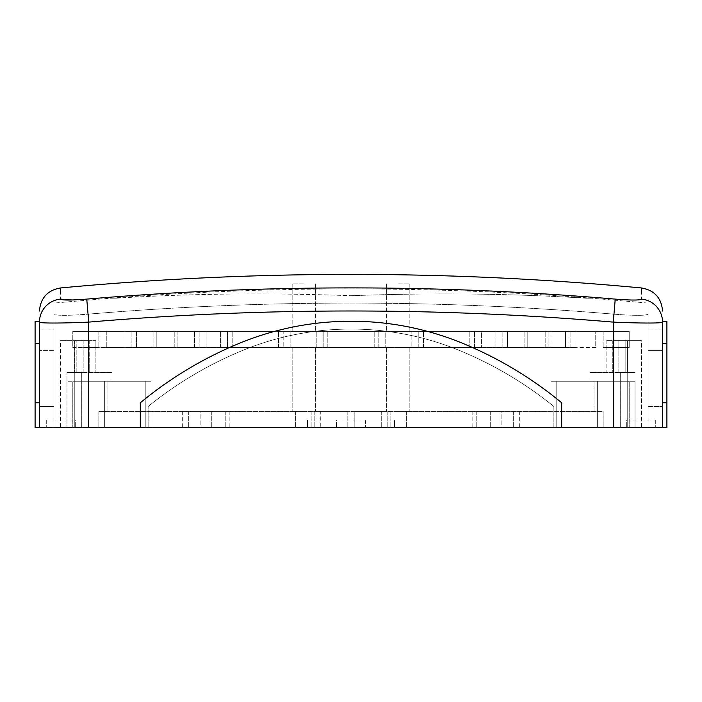 <?xml version="1.0" encoding="UTF-8"?>
<svg xmlns="http://www.w3.org/2000/svg" width="702" height="702" viewBox="0 0 702 702"><rect width="100%" height="100%" fill="white"/><g stroke="black" fill="none" stroke-linecap="round" stroke-linejoin="round"><path stroke-width="0.53" stroke-dasharray="3.51 2.63" d="M398.236 283.854L409.836 283.854L398.236 283.854M398.236 331.379L409.836 331.379L398.236 331.379M303.764 283.854L292.164 283.854L303.764 283.854M303.764 331.379L292.164 331.379L303.764 331.379M627.456 340.654L625.815 340.654L625.815 372.534L635.02 372.534L618.831 372.534L635.02 372.534L625.815 372.534L625.815 340.654L641.575 340.654L641.575 427.597L603.141 427.597L603.141 411.372L151.027 411.372L603.141 411.372L603.141 427.597L655.308 427.597L550.973 427.597L550.973 411.372L550.973 427.597L394.471 427.597L641.575 427.597L641.575 340.654L627.228 340.654L627.228 427.597L627.228 340.654L613.109 340.654L641.575 340.654L627.456 340.654L627.456 372.534L627.456 340.654M76.185 340.654L60.425 340.654L60.425 427.597L98.859 427.597L98.859 411.372L107.055 411.372L98.859 411.372L98.859 427.597L46.692 427.597L98.859 427.597L60.425 427.597L74.772 427.597L60.425 427.597L60.425 340.654L74.772 340.654L74.772 427.597L81.327 427.597L74.772 427.597L74.772 340.654L88.891 340.654L60.425 340.654L76.185 340.654L76.185 372.534L66.98 372.534L83.169 372.534L66.98 372.534L66.98 427.597L66.98 381.23L107.055 381.23L66.98 381.23L66.98 427.597L66.98 372.534L66.98 381.23L66.98 372.534L83.169 372.534L76.185 372.534L76.185 340.654L95.876 340.654L88.891 340.654L89.233 372.534L81.327 372.534L112.066 372.534L81.327 372.534L112.066 372.534L88.891 372.534L88.891 340.654L88.891 372.534L88.891 340.654L95.876 340.654L76.185 340.654M303.764 427.597L295.647 427.597L303.764 427.597M303.764 411.372L292.164 411.372L303.764 411.372M398.236 427.597L406.353 427.597L398.236 427.597M398.236 411.372L409.836 411.372L398.236 411.372M188.706 411.372L188.706 427.597L225.798 427.597L188.706 427.597L188.706 411.372L225.798 411.372L188.706 411.372M476.202 411.372L476.202 427.597L513.294 427.597L476.202 427.597L476.202 411.372L513.294 411.372L476.202 411.372M398.236 347.613L409.836 347.613L398.236 347.613M303.764 347.613L292.164 347.613L303.764 347.613M606.124 372.534L589.934 372.534L620.673 372.534L589.934 372.534L606.124 372.534L606.124 347.613L606.124 372.534M151.027 411.372L107.055 411.372L151.027 411.372L151.027 427.597L307.529 427.597L151.027 427.597L151.027 381.23L107.055 381.23L151.027 381.23L112.066 381.23L151.027 381.23L151.027 427.597L81.327 427.597L151.027 427.597L151.027 381.23L151.027 411.372M320.735 411.372L348.973 411.372L314.829 411.372L320.735 411.372L320.735 427.597L314.829 427.597L348.973 427.597L314.829 427.597L320.735 427.597L320.735 411.372M354.185 411.372L387.171 411.372L353.027 411.372L354.185 411.372L354.185 427.597L353.027 427.597L387.171 427.597L353.027 427.597L354.185 427.597L354.185 411.372M501.123 411.372L472.148 411.372L519.673 411.372L501.123 411.372L501.123 427.597L472.148 427.597L519.673 427.597L501.123 427.597L501.123 411.372M200.877 411.372L229.852 411.372L182.327 411.372L200.877 411.372L200.877 427.597L229.852 427.597L182.327 427.597L200.877 427.597L200.877 411.372M635.02 381.23L594.945 381.23L635.02 381.23L635.02 427.597L635.02 381.23M550.973 381.23L594.945 381.23L550.973 381.23L589.934 381.23L550.973 381.23L550.973 427.597L550.973 381.23M595.735 381.23L556.774 381.23L629.22 381.23L556.774 381.23L629.22 381.23L595.735 381.23L629.22 381.23L629.22 427.597L556.774 427.597L629.22 427.597L556.774 427.597L629.22 427.597L629.22 381.23L629.22 427.597L629.22 381.23L595.735 381.23M106.265 381.23L145.226 381.23L72.78 381.23L145.226 381.23L72.78 381.23L106.265 381.23L72.78 381.23L72.78 427.597L145.226 427.597L72.78 427.597L145.226 427.597L72.78 427.597L72.78 381.23L72.78 427.597L72.78 381.23L106.265 381.23M597.341 381.23L597.341 427.597L597.341 381.23M556.774 381.23L556.774 427.597L556.774 381.23M104.659 381.23L104.659 427.597L104.659 381.23M145.226 381.23L145.226 427.597L145.226 381.23M394.471 427.597L394.471 420.068L307.529 420.068L307.529 427.597L307.529 420.068L394.471 420.068L394.471 427.597L307.529 427.597L394.471 427.597L394.471 420.068L365.488 420.068L394.471 420.068L394.471 427.597M336.512 420.068L307.529 420.068L336.512 420.068L336.512 427.597L336.512 420.068M307.529 420.068L307.529 427.597L307.529 420.068M75.676 420.068L46.692 420.068L75.676 420.068L75.676 427.597L75.676 420.068M46.692 420.068L46.692 427.597L46.692 420.068M626.324 420.068L655.308 420.068L626.324 420.068L626.324 427.597L626.324 420.068M655.308 420.068L655.308 427.597L655.308 420.068M513.294 411.372L513.294 427.597L513.294 411.372M225.798 411.372L225.798 427.597L225.798 411.372M387.171 411.372L387.171 427.597L387.171 411.372M353.027 411.372L353.027 427.597L353.027 411.372M381.265 411.372L381.265 427.597L381.265 411.372M348.973 411.372L348.973 427.597L348.973 411.372M314.829 411.372L314.829 427.597L314.829 411.372M347.815 411.372L347.815 427.597L347.815 411.372M107.055 381.23L107.055 411.372L107.055 381.23M81.327 372.534L81.327 427.597L81.327 372.534M112.066 372.534L112.066 381.23L112.066 372.534M594.945 381.23L594.945 411.372L594.945 381.23M620.673 372.534L620.673 427.597L620.673 372.534M589.934 372.534L589.934 381.23L589.934 372.534M83.169 372.534L83.169 347.613L95.876 347.613L95.876 372.534L95.876 347.613L83.169 347.613L83.169 372.534M618.831 372.534L618.831 347.613L606.124 347.613L618.831 347.613L618.831 372.534M613.109 340.654L613.109 372.534L613.109 340.654L613.109 372.534L613.109 340.654L606.124 340.654L613.109 340.654M618.831 340.654L625.815 340.654L618.831 340.654L618.831 347.613L629.22 347.613L618.831 347.613L618.831 340.654M527.79 331.379L545.173 331.379L527.79 331.379L545.173 331.379L527.79 331.379L545.173 331.379L527.79 331.379L545.173 331.379L527.79 331.379L545.173 331.379L527.79 331.379L545.173 331.379L527.79 331.379L527.79 347.613L545.173 347.613L527.79 347.613L545.173 347.613L527.79 347.613L545.173 347.613L527.79 347.613L545.173 347.613L527.79 347.613L545.173 347.613L527.79 347.613L545.173 347.613L527.79 347.613L527.79 331.379M565.461 331.379L548.078 331.379L577.053 331.379L548.078 331.379L577.053 331.379L548.078 331.379L577.053 331.379L548.078 331.379L570.103 331.379L548.078 331.379L565.461 331.379L565.461 347.613L577.053 347.613L548.078 347.613L577.053 347.613L548.078 347.613L577.053 347.613L548.078 347.613L570.103 347.613L548.078 347.613L565.461 347.613L565.461 331.379M507.502 331.379L524.894 331.379L495.91 331.379L524.894 331.379L495.91 331.379L524.894 331.379L502.86 331.379L524.894 331.379L507.502 331.379L507.502 347.613L495.91 347.613L524.894 347.613L495.91 347.613L524.894 347.613L495.91 347.613L524.894 347.613L502.86 347.613L524.894 347.613L507.502 347.613L507.502 331.379M411.863 331.379L481.414 331.379L411.863 331.379L481.414 331.379L411.863 331.379L469.822 331.379L411.863 331.379L411.863 347.613L481.414 347.613L411.863 347.613L481.414 347.613L411.863 347.613L481.414 347.613L411.863 347.613L411.863 331.379M323.174 331.379L385.775 331.379L316.225 331.379L385.775 331.379L316.225 331.379L374.184 331.379L316.225 331.379L323.174 331.379L323.174 347.613L316.225 347.613L385.775 347.613L316.225 347.613L385.775 347.613L323.174 347.613L323.174 331.379M156.827 331.379L174.21 331.379L156.827 331.379L174.21 331.379L156.827 331.379L174.21 331.379L156.827 331.379L174.21 331.379L156.827 331.379L174.21 331.379L156.827 331.379L174.21 331.379L156.827 331.379L156.827 347.613L174.21 347.613L156.827 347.613L174.21 347.613L156.827 347.613L174.21 347.613L156.827 347.613L174.21 347.613L156.827 347.613L174.21 347.613L156.827 347.613L174.21 347.613L156.827 347.613L156.827 331.379M206.09 331.379L177.106 331.379L206.09 331.379L177.106 331.379L206.09 331.379L206.09 347.613L177.106 347.613L206.09 347.613L177.106 347.613L206.09 347.613L206.09 331.379M136.539 331.379L153.922 331.379L124.947 331.379L153.922 331.379L124.947 331.379L153.922 331.379L131.897 331.379L136.539 331.379L136.539 347.613L124.947 347.613L153.922 347.613L124.947 347.613L153.922 347.613L124.947 347.613L153.922 347.613L131.897 347.613L153.922 347.613L136.539 347.613L136.539 331.379M227.536 331.379L290.137 331.379L220.586 331.379L290.137 331.379L227.536 331.379L227.536 347.613L220.586 347.613L290.137 347.613L220.586 347.613L227.536 347.613L227.536 331.379M283.187 331.379L290.137 331.379L283.187 331.379L283.187 347.613L290.137 347.613L232.178 347.613L283.187 347.613L283.187 331.379M177.106 331.379L199.14 331.379L177.106 331.379L177.106 347.613L199.14 347.613L177.106 347.613L177.106 331.379M385.775 331.379L374.184 331.379L385.775 331.379L385.775 347.613L385.775 331.379M481.414 331.379L469.822 331.379L481.414 331.379L481.414 347.613L481.414 331.379M629.22 331.379L72.78 331.379L629.22 331.379L629.22 347.613L603.141 347.613L629.22 347.613L629.22 331.379M595.735 347.613L550.973 347.613L595.735 347.613L595.735 331.379L595.735 347.613M151.027 347.613L550.973 347.613L106.265 347.613L151.027 347.613L151.027 331.379L151.027 347.613M95.876 347.613L106.265 347.613L95.876 347.613L95.876 340.654L95.876 347.613M72.78 347.613L98.859 347.613L72.78 347.613L72.78 331.379L72.78 347.613M603.141 331.379L603.141 347.613L603.141 331.379M606.124 340.654L606.124 347.613L606.124 340.654M550.973 331.379L550.973 347.613L550.973 331.379M106.265 331.379L106.265 347.613L106.265 331.379M83.169 340.654L83.169 347.613L83.169 340.654M98.859 331.379L98.859 347.613L98.859 331.379M418.813 347.613L418.813 331.379L418.813 347.613M474.464 347.613L474.464 331.379L474.464 347.613M577.053 347.613L577.053 331.379L577.053 347.613M548.078 347.613L548.078 331.379L548.078 347.613M570.103 347.613L570.103 331.379L570.103 347.613M495.91 347.613L495.91 331.379L495.91 347.613M524.894 347.613L524.894 331.379L524.894 347.613M502.86 347.613L502.86 331.379L502.86 347.613M545.173 347.613L545.173 331.379L545.173 347.613M316.225 347.613L316.225 331.379L316.225 347.613M378.826 347.613L378.826 331.379L378.826 347.613M199.14 347.613L199.14 331.379L199.14 347.613M174.21 347.613L174.21 331.379L174.21 347.613M153.922 347.613L153.922 331.379L153.922 347.613M131.897 347.613L131.897 331.379L131.897 347.613M124.947 347.613L124.947 331.379L124.947 347.613M290.137 347.613L290.137 331.379L290.137 347.613M220.586 347.613L220.586 331.379L220.586 347.613M585.924 298.21C593.866 298.21 593.866 298.21 585.924 298.21C593.866 298.21 593.866 298.21 585.924 298.21C510.898 293.497 432.59 292.673 351 295.717C432.59 292.673 510.898 293.497 585.924 298.21M553.869 406.484L553.869 427.597L613.285 427.597L553.869 427.597L553.869 406.484A378.334 378.334 0 0 0 459.775 350.596A378.334 378.334 0 0 1 553.869 406.484A378.334 378.334 0 0 0 459.775 350.596A378.334 378.334 0 0 1 553.869 406.484M242.225 350.596A285.53 285.53 0 0 1 459.775 350.596A285.53 285.53 0 0 0 242.225 350.596A285.53 285.53 0 0 1 459.775 350.596A285.53 285.53 0 0 0 242.225 350.596A378.334 378.334 0 0 0 148.131 406.484A378.334 378.334 0 0 1 242.225 350.596A378.334 378.334 0 0 0 148.131 406.484A378.334 378.334 0 0 1 242.225 350.596M140.303 427.597L140.303 402.781A386.161 386.161 0 0 1 239.242 343.357A293.357 293.357 0 0 1 462.758 343.357A386.161 386.161 0 0 1 561.697 402.781L561.697 427.597L140.303 427.597L148.131 427.597L148.131 406.484L148.131 427.597L53.94 427.597L53.94 314.119C55.976 315.733 67.567 315.733 88.715 314.119C67.611 315.733 56.02 315.733 53.94 314.119C53.94 299.394 53.94 299.394 53.94 314.119C53.94 299.394 53.94 299.394 53.94 314.119L53.94 427.597L53.94 406.484L39.444 406.484L39.444 329.062L39.444 427.597L148.131 427.597L148.131 406.484L148.131 427.597L88.715 427.597L88.715 322.113C175.983 314.698 263.417 310.986 351 310.986C438.583 310.986 526.017 314.698 613.285 322.113L615.242 299.113C527.316 291.637 439.241 287.899 351 287.899C262.759 287.899 174.684 291.637 86.758 299.113L88.715 322.113C62.425 323.332 38.794 323.341 39.444 322.13L39.444 427.597L39.444 406.484L53.94 406.484L53.94 329.062L53.94 427.597L88.715 427.597L88.715 314.119L88.715 427.597M60.477 290.751L60.477 299.122A23.184 23.105 -0 0 0 39.444 322.13L39.444 321.235M86.758 299.113L82.88 299.421M76.781 299.798L72.201 299.982M662.556 321.235L662.556 427.597L662.556 343.357L662.556 427.597L662.556 406.484L648.06 406.484L648.06 329.062L648.06 406.484L662.556 406.484L662.556 427.597L648.06 427.597L648.06 406.484L648.06 427.597L613.285 427.597L613.285 314.119L613.285 427.597L662.556 427.597L648.06 427.597L648.06 314.119C646.024 315.733 634.433 315.733 613.285 314.119C526.009 306.756 438.583 303.08 351 303.071C263.417 303.08 175.991 306.756 88.715 314.119C175.991 306.756 263.417 303.08 351 303.071C438.583 303.08 526.009 306.756 613.285 314.119C634.389 315.733 645.98 315.733 648.06 314.119L648.06 427.597L613.285 427.597L613.285 322.113C639.706 323.332 663.206 323.332 662.556 322.13A23.184 23.105 -0 0 0 641.523 299.122L637.074 299.982L625.21 299.798M617.795 299.324L615.242 299.113M60.477 289.75L60.469 287.96M641.531 287.96L641.523 289.75M641.523 290.751L641.523 299.122M662.556 350.596L662.556 406.484L662.556 350.596L648.06 350.596L662.556 350.596M648.06 314.119C648.06 299.394 648.06 299.394 648.06 314.119C648.06 299.394 648.06 299.394 648.06 314.119M116.076 298.21C191.102 293.497 269.41 292.673 351 295.717C269.41 292.673 191.102 293.497 116.076 298.21C108.143 298.21 108.143 298.21 116.076 298.21C108.143 298.21 108.143 298.21 116.076 298.21M561.697 427.597L613.285 427.597M666.9 321.235L666.9 427.597L662.556 427.597M662.556 402.781L666.9 402.781M35.1 402.781L39.444 402.781L39.444 427.597L35.1 427.597L35.1 321.235M39.444 402.781L39.444 343.357L35.1 343.357M365.488 420.068L365.488 427.597L365.488 420.068M211.311 411.372L211.311 427.597L211.311 411.372M490.689 411.372L490.689 427.597L490.689 411.372M74.544 340.654L74.544 372.534L74.544 340.654M469.822 347.613L469.822 331.379L469.822 347.613M423.455 347.613L423.455 331.379L423.455 347.613M374.184 347.613L374.184 331.379L374.184 347.613M327.816 347.613L327.816 331.379L327.816 347.613M194.498 347.613L194.498 331.379L194.498 347.613M232.178 347.613L232.178 331.379L232.178 347.613M278.545 347.613L278.545 331.379L278.545 347.613M53.94 350.596L39.444 350.596L53.94 350.596M662.556 343.357L666.9 343.357M386.644 283.854L386.644 331.379L386.644 283.854M292.164 283.854L292.164 331.379L292.164 283.854M311.872 411.372L311.872 427.597L311.872 411.372M406.353 411.372L406.353 427.597L406.353 411.372M386.644 347.613L386.644 411.372L386.644 347.613M292.164 347.613L292.164 411.372L292.164 347.613M409.836 347.613L409.836 411.372L409.836 347.613M315.356 347.613L315.356 411.372L315.356 347.613M390.128 411.372L390.128 427.597L390.128 411.372M229.852 411.372L229.852 427.597M182.327 411.372L182.327 427.597M472.148 411.372L472.148 427.597M519.673 411.372L519.673 427.597M295.647 411.372L295.647 427.597L295.647 411.372M89.233 340.654L89.233 372.534L89.233 340.654M612.767 340.654L612.767 372.534L612.767 340.654M409.836 283.854L409.836 331.379L409.836 283.854M315.356 283.854L315.356 331.379L315.356 283.854M648.06 303.071L591.883 298.21A3118.547 3118.547 0 0 0 110.117 298.21L53.94 303.071M53.94 329.062L39.444 329.062M648.06 329.062L662.556 329.062"/><path stroke-width="1.05" d="M82.88 299.421L76.781 299.798M72.201 299.982L60.477 299.122A23.184 23.105 180 0 0 39.444 322.13C39.444 307.353 39.444 307.353 39.444 322.13C38.794 323.332 62.294 323.332 88.715 322.113L88.715 427.597L39.444 427.597L39.444 322.13M625.21 299.798L620.586 299.517M620.208 299.5L617.795 299.324M60.477 290.751L60.477 289.75M60.477 299.122C60.469 284.24 60.469 284.24 60.477 299.122C62.022 300.342 70.779 300.342 86.758 299.113C174.684 291.637 262.759 287.899 351 287.899C439.241 287.899 527.316 291.637 615.242 299.113C631.186 300.342 639.943 300.342 641.523 299.122C641.531 284.24 641.531 284.24 641.523 299.122A23.184 23.105 180 0 1 662.556 322.13C662.556 307.353 662.556 307.353 662.556 322.13C663.206 323.341 639.575 323.332 613.285 322.113L615.242 299.113M641.523 289.75L641.523 290.751M86.758 299.113L88.715 322.113C175.983 314.698 263.417 310.986 351 310.986C438.583 310.986 526.017 314.698 613.285 322.113L613.285 427.597L88.715 427.597M662.556 322.13L662.556 427.597L613.285 427.597M662.556 427.597L666.9 427.597L666.9 321.235L662.556 321.235M662.556 402.781L666.9 402.781M140.303 427.597L140.303 402.781A386.161 386.161 0 0 1 239.242 343.357A293.357 293.357 0 0 1 462.758 343.357A386.161 386.161 0 0 1 561.697 402.781L561.697 427.597M35.1 402.781L35.1 427.597L39.444 427.597L39.444 402.781L35.1 402.781L35.1 321.235L39.444 321.235M35.1 343.357L39.444 343.357L39.444 402.781M662.556 343.357L666.9 343.357M662.556 311.047C661.459 297.964 654.448 290.268 641.531 287.96C544.892 278.922 448.051 274.403 351 274.403C253.948 274.403 157.108 278.922 60.469 287.96C47.552 290.268 40.541 297.964 39.444 311.047"/></g></svg>
